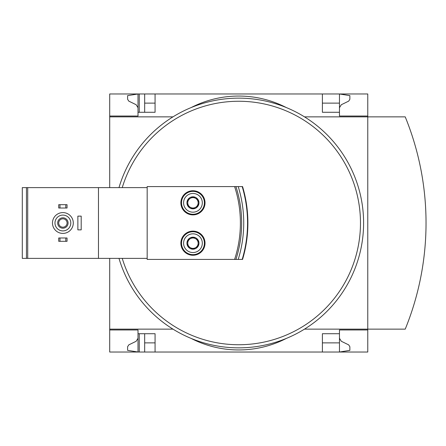 <?xml version="1.0" encoding="UTF-8"?>
<svg xmlns="http://www.w3.org/2000/svg" width="446" height="446" viewBox="0 0 446 446"><rect width="100%" height="100%" fill="white"/><g stroke="black" fill="none" stroke-linecap="round" stroke-linejoin="round"><path stroke-width="0.67" d="M339.462 107.703L341.335 104.715L348.7 101.119L349.87 99.252L349.87 95.634L339.462 93.972L339.462 116.032L367.766 116.032L367.766 116.863L405.224 116.863A281.058 281.058 0 0 1 405.224 329.137L367.766 329.137L367.766 352.028L155.074 352.028L155.074 333.714L138.009 333.714L138.009 352.028L127.606 350.366L127.606 346.748L128.771 344.881L136.141 341.285L138.009 338.297L138.009 329.968L109.705 329.968L109.705 329.137L172.959 329.137M138.009 329.968L109.705 329.968L109.705 352.028L139.258 352.028L139.258 333.714M138.009 116.032L109.705 116.032L138.009 116.032L138.009 93.972L144.671 93.972L144.671 112.286M139.258 112.286L139.258 93.972M139.258 352.028L144.671 352.028L144.671 333.714M367.766 116.032L367.766 93.972L144.671 93.972M155.074 352.028L144.671 352.028M339.462 103.126L322.397 103.126M155.074 103.126L144.671 103.126M339.462 338.297L341.335 341.285L348.7 344.881L349.87 346.748L349.87 350.366L339.462 352.028L339.462 342.874L322.397 342.874M155.074 342.874L144.671 342.874M155.074 93.972L155.074 112.286L138.009 112.286M198.158 246.192L192.951 249.197L187.749 246.192L187.749 240.182L192.951 237.177A6.01 6.01 0 0 1 198.158 246.192A6.01 6.01 0 0 1 187.749 246.192A6.01 6.01 0 0 1 192.951 237.177L198.158 240.182L198.158 246.192L198.158 240.182L192.951 237.177L187.749 240.182L187.749 246.192L192.951 249.197L198.158 246.192M198.158 205.818L192.951 208.823L187.749 205.818L187.749 199.808L192.951 196.803A6.01 6.01 0 0 1 198.158 205.818A6.01 6.01 0 0 1 187.749 205.818A6.01 6.01 0 0 1 192.951 196.803L198.158 199.808L198.158 205.818L198.158 199.808L192.951 196.803L187.749 199.808L187.749 205.818L192.951 208.823L198.158 205.818M147.169 258.379L27.713 258.379L27.713 187.621L147.169 187.621L147.169 186.579L234.607 186.579A117.376 117.376 0 0 1 234.607 259.421L147.169 259.421L147.169 187.621M98.471 258.379L98.471 187.621M234.607 186.579L242.557 186.579A126.948 126.948 0 0 1 242.557 259.421L234.607 259.421M192.951 231.117A12.07 12.07 0 0 1 203.404 249.225A12.07 12.07 0 0 1 182.498 249.225A12.07 12.07 0 0 1 192.951 231.117M192.951 190.743A12.07 12.07 0 0 1 203.404 208.851A12.07 12.07 0 0 1 182.498 208.851A12.07 12.07 0 0 1 192.951 190.743M27.713 258.379L22.3 258.379L22.3 187.621L27.713 187.621M322.397 93.972L322.397 112.286L339.462 112.286M172.959 116.863L109.705 116.863L109.705 93.972L138.009 93.972L127.606 95.634L127.606 99.252L128.771 101.119L136.141 104.715L138.009 107.703M367.766 329.968L339.462 329.968L339.462 333.714L322.397 333.714L322.397 352.028M339.462 333.714L339.462 342.874M191.289 338.503A104.057 104.057 0 0 0 286.181 338.503A104.057 104.057 0 0 1 191.289 338.503M286.181 107.497A104.057 104.057 0 0 0 191.289 107.497A104.057 104.057 0 0 1 286.181 107.497M109.705 116.863L109.705 187.621M109.705 258.379L109.705 329.137M304.518 329.137L367.766 329.137L367.766 116.863L304.518 116.863M118.987 187.621A124.869 124.869 0 0 1 363.033 211.064A124.869 124.869 0 0 1 118.987 258.379M238.209 186.579A122.784 122.784 0 0 1 238.209 259.421M235.923 186.579A118.625 118.625 0 0 1 235.923 259.421A118.625 118.625 0 0 0 235.923 186.579M59.97 237.986L58.721 237.986L58.721 241.314L59.97 241.314L59.97 237.986L67.045 237.986L67.045 241.314L65.796 241.314L65.796 237.986M65.796 241.314L59.97 241.314M59.97 204.686L58.721 204.686L58.721 208.014L59.97 208.014L59.97 204.686L67.045 204.686L67.045 208.014L65.796 208.014L65.796 204.686M65.796 208.014L59.97 208.014M62.88 215.089A7.911 7.911 0 0 1 69.732 226.953A7.911 7.911 0 0 1 56.034 226.953A7.911 7.911 0 0 1 62.88 215.089M62.88 217.799A5.201 5.201 0 0 1 67.385 225.604A5.201 5.201 0 0 1 58.376 225.604A5.201 5.201 0 0 1 62.88 217.799M62.88 212.597A10.403 10.403 0 0 1 71.895 228.201A10.403 10.403 0 0 1 53.871 228.201A10.403 10.403 0 0 1 62.88 212.597M77.866 216.132L77.866 229.868L81.194 229.868L81.194 216.132L77.866 216.132M62.88 218.813A4.187 4.187 0 0 1 66.51 225.096A4.187 4.187 0 0 1 59.257 225.096A4.187 4.187 0 0 1 62.88 218.813M192.951 191.367A11.445 11.445 0 0 1 202.863 208.538A11.445 11.445 0 0 1 183.038 208.538A11.445 11.445 0 0 1 192.951 191.367M192.951 193.447A9.366 9.366 0 0 1 201.062 207.496A9.366 9.366 0 0 1 184.839 207.496A9.366 9.366 0 0 1 192.951 193.447M192.951 231.742A11.445 11.445 0 0 1 202.863 248.913A11.445 11.445 0 0 1 183.038 248.913A11.445 11.445 0 0 1 192.951 231.742M192.951 233.821A9.366 9.366 0 0 1 201.062 247.87A9.366 9.366 0 0 1 184.839 247.87A9.366 9.366 0 0 1 192.951 233.821M198.158 202.813A5.201 5.201 0 0 1 190.353 207.318A5.201 5.201 0 0 1 190.353 198.308A5.201 5.201 0 0 1 198.158 202.813M198.158 243.187A5.201 5.201 0 0 1 190.353 247.692A5.201 5.201 0 0 1 190.353 238.682A5.201 5.201 0 0 1 198.158 243.187M26.465 258.379L26.465 187.621M122.243 187.621A121.747 121.747 0 0 1 360.463 225.119A121.747 121.747 0 0 1 122.243 258.379M242.557 186.579A126.948 126.948 0 0 1 242.557 259.421M242.189 186.579A126.592 126.592 0 0 1 242.189 259.421"/></g></svg>
